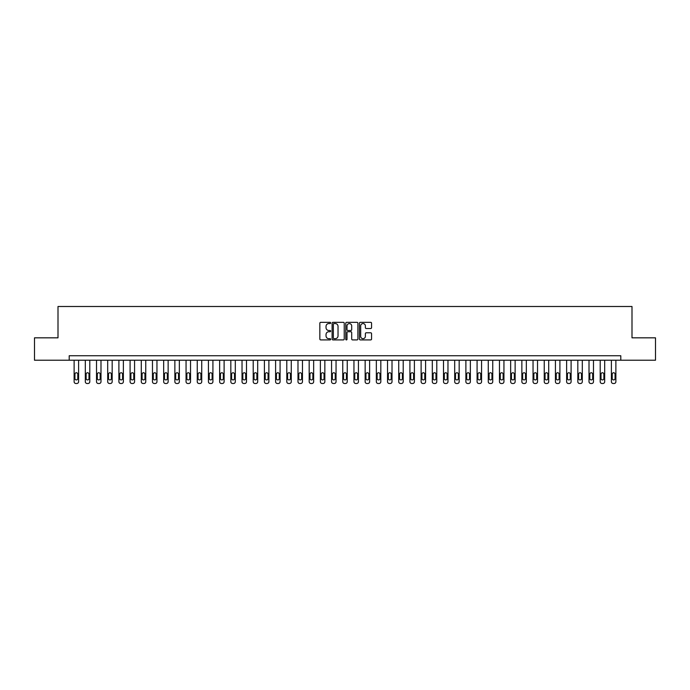 <?xml version="1.0" encoding="UTF-8"?>
<svg xmlns="http://www.w3.org/2000/svg" width="690" height="690" viewBox="0 0 690 690"><rect width="100%" height="100%" fill="white"/><g stroke="black" fill="none" stroke-linecap="round" stroke-linejoin="round"><path stroke-width="1.03" d="M330.674 322.946A0.612 0.612 0 0 0 330.062 322.334L320.721 322.334A0.88 0.88 0 0 0 319.841 323.213L319.841 339.031A0.88 0.88 0 0 0 320.721 339.911L330.062 339.911A0.612 0.612 0 0 0 330.674 339.299A0.612 0.612 0 0 0 330.062 338.678L328.845 338.678A2.812 2.812 0 0 1 326.034 335.866L326.034 334.547A2.812 2.812 0 0 1 328.845 331.735L330.062 331.735A0.612 0.612 0 0 0 330.674 331.122A0.612 0.612 0 0 0 330.062 330.501L328.845 330.501A2.812 2.812 0 0 1 326.034 327.69L326.034 326.37A2.812 2.812 0 0 1 328.845 323.558L330.062 323.558A0.612 0.612 0 0 0 330.674 322.946M370.685 328.526A0.88 0.88 0 0 0 371.565 327.647L371.565 323.213A0.88 0.88 0 0 0 370.685 322.334L360.318 322.334A0.88 0.88 0 0 0 359.438 323.213L359.438 339.031A0.88 0.88 0 0 0 360.318 339.911L370.685 339.911A0.88 0.88 0 0 0 371.565 339.031L371.565 333.667A0.88 0.88 0 0 0 370.685 332.787L366.252 332.787A0.88 0.88 0 0 0 365.372 333.667L365.372 336.332A2.355 2.355 0 0 1 363.018 338.678A2.355 2.355 0 0 1 360.672 336.332L360.672 325.913A2.355 2.355 0 0 1 363.018 323.558A2.355 2.355 0 0 1 365.372 325.913L365.372 327.647A0.88 0.88 0 0 0 366.252 328.526L370.685 328.526M69.198 360.223L34.5 360.223L34.5 337.833L58.003 337.833L58.003 306.498L631.997 306.498L631.997 337.833L655.5 337.833L655.5 360.223L620.802 360.223L620.802 355.747L69.198 355.747L69.198 360.223L620.802 360.223M344.232 323.213A0.88 0.88 0 0 0 343.353 322.334L332.977 322.334A0.88 0.88 0 0 0 332.106 323.213L332.106 339.031A0.88 0.88 0 0 0 332.977 339.911L343.353 339.911A0.88 0.88 0 0 0 344.232 339.031L344.232 323.213M346.647 322.334L357.023 322.334A0.88 0.88 0 0 1 357.894 323.213L357.894 339.031A0.88 0.88 0 0 1 357.023 339.911L352.581 339.911A0.88 0.88 0 0 1 351.702 339.031L351.702 332.615A0.88 0.88 0 0 0 350.822 331.735L347.881 331.735A0.88 0.88 0 0 0 347.001 332.615L347.001 339.299A0.612 0.612 0 0 1 346.389 339.911A0.612 0.612 0 0 1 345.768 339.299L345.768 323.213A0.88 0.88 0 0 1 346.647 322.334M333.951 323.558A0.612 0.612 0 0 0 333.33 324.179L333.33 338.065A0.612 0.612 0 0 0 333.951 338.678L335.219 338.678A2.812 2.812 0 0 0 338.031 335.866L338.031 326.37A2.812 2.812 0 0 0 335.219 323.558L333.951 323.558M351.702 325.956A2.355 2.355 0 0 0 349.347 323.601A2.355 2.355 0 0 0 347.001 325.956L347.001 329.63A0.88 0.88 0 0 0 347.881 330.501L350.822 330.501A0.88 0.88 0 0 0 351.702 329.63L351.702 325.956M78.6 360.223L78.6 381.717A1.794 1.794 0 0 1 76.814 383.502L75.917 383.502A1.794 1.794 0 0 1 74.123 381.717L74.123 360.223M77.797 378.491L77.797 374.196A1.432 1.432 0 0 0 76.366 372.755A1.432 1.432 0 0 0 74.934 374.196L74.934 378.491A1.432 1.432 0 0 0 76.366 379.923A1.432 1.432 0 0 0 77.797 378.491M89.795 360.223L89.795 381.717A1.794 1.794 0 0 1 88.001 383.502L87.104 383.502A1.794 1.794 0 0 1 85.319 381.717L85.319 360.223M88.993 378.491L88.993 374.196A1.432 1.432 0 0 0 87.552 372.755A1.432 1.432 0 0 0 86.121 374.196L86.121 378.491A1.432 1.432 0 0 0 87.552 379.923A1.432 1.432 0 0 0 88.993 378.491M100.99 360.223L100.99 381.717A1.794 1.794 0 0 1 99.196 383.502L98.299 383.502A1.794 1.794 0 0 1 96.514 381.717L96.514 360.223M100.179 378.491L100.179 374.196A1.432 1.432 0 0 0 98.748 372.755A1.432 1.432 0 0 0 97.316 374.196L97.316 378.491A1.432 1.432 0 0 0 98.748 379.923A1.432 1.432 0 0 0 100.179 378.491M112.177 360.223L112.177 381.717A1.794 1.794 0 0 1 110.391 383.502L109.494 383.502A1.794 1.794 0 0 1 107.7 381.717L107.7 360.223M111.375 378.491L111.375 374.196A1.432 1.432 0 0 0 109.943 372.755A1.432 1.432 0 0 0 108.511 374.196L108.511 378.491A1.432 1.432 0 0 0 109.943 379.923A1.432 1.432 0 0 0 111.375 378.491M123.372 360.223L123.372 381.717A1.794 1.794 0 0 1 121.587 383.502L120.69 383.502A1.794 1.794 0 0 1 118.896 381.717L118.896 360.223M122.57 378.491L122.57 374.196A1.432 1.432 0 0 0 121.138 372.755A1.432 1.432 0 0 0 119.706 374.196L119.706 378.491A1.432 1.432 0 0 0 121.138 379.923A1.432 1.432 0 0 0 122.57 378.491M134.567 360.223L134.567 381.717A1.794 1.794 0 0 1 132.773 383.502L131.885 383.502A1.794 1.794 0 0 1 130.091 381.717L130.091 360.223M133.765 378.491L133.765 374.196A1.432 1.432 0 0 0 132.325 372.755A1.432 1.432 0 0 0 130.893 374.196L130.893 378.491A1.432 1.432 0 0 0 132.325 379.923A1.432 1.432 0 0 0 133.765 378.491M145.763 360.223L145.763 381.717A1.794 1.794 0 0 1 143.969 383.502L143.072 383.502A1.794 1.794 0 0 1 141.286 381.717L141.286 360.223M144.952 378.491L144.952 374.196A1.432 1.432 0 0 0 143.52 372.755A1.432 1.432 0 0 0 142.088 374.196L142.088 378.491A1.432 1.432 0 0 0 143.52 379.923A1.432 1.432 0 0 0 144.952 378.491M156.958 360.223L156.958 381.717A1.794 1.794 0 0 1 155.164 383.502L154.267 383.502A1.794 1.794 0 0 1 152.473 381.717L152.473 360.223M156.147 378.491L156.147 374.196A1.432 1.432 0 0 0 154.715 372.755A1.432 1.432 0 0 0 153.284 374.196L153.284 378.491A1.432 1.432 0 0 0 154.715 379.923A1.432 1.432 0 0 0 156.147 378.491M168.144 360.223L168.144 381.717A1.794 1.794 0 0 1 166.359 383.502L165.462 383.502A1.794 1.794 0 0 1 163.668 381.717L163.668 360.223M167.342 378.491L167.342 374.196A1.432 1.432 0 0 0 165.911 372.755A1.432 1.432 0 0 0 164.479 374.196L164.479 378.491A1.432 1.432 0 0 0 165.911 379.923A1.432 1.432 0 0 0 167.342 378.491M179.34 360.223L179.34 381.717A1.794 1.794 0 0 1 177.546 383.502L176.657 383.502A1.794 1.794 0 0 1 174.863 381.717L174.863 360.223M178.538 378.491L178.538 374.196A1.432 1.432 0 0 0 177.106 372.755A1.432 1.432 0 0 0 175.665 374.196L175.665 378.491A1.432 1.432 0 0 0 177.106 379.923A1.432 1.432 0 0 0 178.538 378.491M190.535 360.223L190.535 381.717A1.794 1.794 0 0 1 188.741 383.502L187.844 383.502A1.794 1.794 0 0 1 186.059 381.717L186.059 360.223M189.724 378.491L189.724 374.196A1.432 1.432 0 0 0 188.292 372.755A1.432 1.432 0 0 0 186.861 374.196L186.861 378.491A1.432 1.432 0 0 0 188.292 379.923A1.432 1.432 0 0 0 189.724 378.491M201.73 360.223L201.73 381.717A1.794 1.794 0 0 1 199.936 383.502L199.039 383.502A1.794 1.794 0 0 1 197.254 381.717L197.254 360.223M200.919 378.491L200.919 374.196A1.432 1.432 0 0 0 199.488 372.755A1.432 1.432 0 0 0 198.056 374.196L198.056 378.491A1.432 1.432 0 0 0 199.488 379.923A1.432 1.432 0 0 0 200.919 378.491M212.917 360.223L212.917 381.717A1.794 1.794 0 0 1 211.131 383.502L210.234 383.502A1.794 1.794 0 0 1 208.44 381.717L208.44 360.223M212.115 378.491L212.115 374.196A1.432 1.432 0 0 0 210.683 372.755A1.432 1.432 0 0 0 209.251 374.196L209.251 378.491A1.432 1.432 0 0 0 210.683 379.923A1.432 1.432 0 0 0 212.115 378.491M224.112 360.223L224.112 381.717A1.794 1.794 0 0 1 222.318 383.502L221.43 383.502A1.794 1.794 0 0 1 219.636 381.717L219.636 360.223M223.31 378.491L223.31 374.196A1.432 1.432 0 0 0 221.878 372.755A1.432 1.432 0 0 0 220.438 374.196L220.438 378.491A1.432 1.432 0 0 0 221.878 379.923A1.432 1.432 0 0 0 223.31 378.491M235.307 360.223L235.307 381.717A1.794 1.794 0 0 1 233.513 383.502L232.616 383.502A1.794 1.794 0 0 1 230.831 381.717L230.831 360.223M234.496 378.491L234.496 374.196A1.432 1.432 0 0 0 233.065 372.755A1.432 1.432 0 0 0 231.633 374.196L231.633 378.491A1.432 1.432 0 0 0 233.065 379.923A1.432 1.432 0 0 0 234.496 378.491M246.503 360.223L246.503 381.717A1.794 1.794 0 0 1 244.709 383.502L243.812 383.502A1.794 1.794 0 0 1 242.026 381.717L242.026 360.223M245.692 378.491L245.692 374.196A1.432 1.432 0 0 0 244.26 372.755A1.432 1.432 0 0 0 242.828 374.196L242.828 378.491A1.432 1.432 0 0 0 244.26 379.923A1.432 1.432 0 0 0 245.692 378.491M257.689 360.223L257.689 381.717A1.794 1.794 0 0 1 255.904 383.502L255.007 383.502A1.794 1.794 0 0 1 253.213 381.717L253.213 360.223M256.887 378.491L256.887 374.196A1.432 1.432 0 0 0 255.455 372.755A1.432 1.432 0 0 0 254.023 374.196L254.023 378.491A1.432 1.432 0 0 0 255.455 379.923A1.432 1.432 0 0 0 256.887 378.491M268.884 360.223L268.884 381.717A1.794 1.794 0 0 1 267.099 383.502L266.202 383.502A1.794 1.794 0 0 1 264.408 381.717L264.408 360.223M268.082 378.491L268.082 374.196A1.432 1.432 0 0 0 266.651 372.755A1.432 1.432 0 0 0 265.219 374.196L265.219 378.491A1.432 1.432 0 0 0 266.651 379.923A1.432 1.432 0 0 0 268.082 378.491M280.08 360.223L280.08 381.717A1.794 1.794 0 0 1 278.286 383.502L277.389 383.502A1.794 1.794 0 0 1 275.603 381.717L275.603 360.223M279.278 378.491L279.278 374.196A1.432 1.432 0 0 0 277.837 372.755A1.432 1.432 0 0 0 276.405 374.196L276.405 378.491A1.432 1.432 0 0 0 277.837 379.923A1.432 1.432 0 0 0 279.278 378.491M291.275 360.223L291.275 381.717A1.794 1.794 0 0 1 289.481 383.502L288.584 383.502A1.794 1.794 0 0 1 286.798 381.717L286.798 360.223M290.464 378.491L290.464 374.196A1.432 1.432 0 0 0 289.032 372.755A1.432 1.432 0 0 0 287.601 374.196L287.601 378.491A1.432 1.432 0 0 0 289.032 379.923A1.432 1.432 0 0 0 290.464 378.491M302.462 360.223L302.462 381.717A1.794 1.794 0 0 1 300.676 383.502L299.779 383.502A1.794 1.794 0 0 1 297.985 381.717L297.985 360.223M301.659 378.491L301.659 374.196A1.432 1.432 0 0 0 300.228 372.755A1.432 1.432 0 0 0 298.796 374.196L298.796 378.491A1.432 1.432 0 0 0 300.228 379.923A1.432 1.432 0 0 0 301.659 378.491M313.657 360.223L313.657 381.717A1.794 1.794 0 0 1 311.871 383.502L310.974 383.502A1.794 1.794 0 0 1 309.18 381.717L309.18 360.223M312.855 378.491L312.855 374.196A1.432 1.432 0 0 0 311.423 372.755A1.432 1.432 0 0 0 309.991 374.196L309.991 378.491A1.432 1.432 0 0 0 311.423 379.923A1.432 1.432 0 0 0 312.855 378.491M324.852 360.223L324.852 381.717A1.794 1.794 0 0 1 323.058 383.502L322.17 383.502A1.794 1.794 0 0 1 320.376 381.717L320.376 360.223M324.05 378.491L324.05 374.196A1.432 1.432 0 0 0 322.61 372.755A1.432 1.432 0 0 0 321.178 374.196L321.178 378.491A1.432 1.432 0 0 0 322.61 379.923A1.432 1.432 0 0 0 324.05 378.491M336.047 360.223L336.047 381.717A1.794 1.794 0 0 1 334.253 383.502L333.356 383.502A1.794 1.794 0 0 1 331.571 381.717L331.571 360.223M335.237 378.491L335.237 374.196A1.432 1.432 0 0 0 333.805 372.755A1.432 1.432 0 0 0 332.373 374.196L332.373 378.491A1.432 1.432 0 0 0 333.805 379.923A1.432 1.432 0 0 0 335.237 378.491M347.243 360.223L347.243 381.717A1.794 1.794 0 0 1 345.449 383.502L344.552 383.502A1.794 1.794 0 0 1 342.757 381.717L342.757 360.223M346.432 378.491L346.432 374.196A1.432 1.432 0 0 0 345 372.755A1.432 1.432 0 0 0 343.568 374.196L343.568 378.491A1.432 1.432 0 0 0 345 379.923A1.432 1.432 0 0 0 346.432 378.491M358.429 360.223L358.429 381.717A1.794 1.794 0 0 1 356.644 383.502L355.747 383.502A1.794 1.794 0 0 1 353.953 381.717L353.953 360.223M357.627 378.491L357.627 374.196A1.432 1.432 0 0 0 356.195 372.755A1.432 1.432 0 0 0 354.764 374.196L354.764 378.491A1.432 1.432 0 0 0 356.195 379.923A1.432 1.432 0 0 0 357.627 378.491M369.624 360.223L369.624 381.717A1.794 1.794 0 0 1 367.83 383.502L366.942 383.502A1.794 1.794 0 0 1 365.148 381.717L365.148 360.223M368.822 378.491L368.822 374.196A1.432 1.432 0 0 0 367.39 372.755A1.432 1.432 0 0 0 365.95 374.196L365.95 378.491A1.432 1.432 0 0 0 367.39 379.923A1.432 1.432 0 0 0 368.822 378.491M380.82 360.223L380.82 381.717A1.794 1.794 0 0 1 379.026 383.502L378.129 383.502A1.794 1.794 0 0 1 376.343 381.717L376.343 360.223M380.009 378.491L380.009 374.196A1.432 1.432 0 0 0 378.577 372.755A1.432 1.432 0 0 0 377.145 374.196L377.145 378.491A1.432 1.432 0 0 0 378.577 379.923A1.432 1.432 0 0 0 380.009 378.491M392.015 360.223L392.015 381.717A1.794 1.794 0 0 1 390.221 383.502L389.324 383.502A1.794 1.794 0 0 1 387.538 381.717L387.538 360.223M391.204 378.491L391.204 374.196A1.432 1.432 0 0 0 389.772 372.755A1.432 1.432 0 0 0 388.341 374.196L388.341 378.491A1.432 1.432 0 0 0 389.772 379.923A1.432 1.432 0 0 0 391.204 378.491M403.202 360.223L403.202 381.717A1.794 1.794 0 0 1 401.416 383.502L400.519 383.502A1.794 1.794 0 0 1 398.725 381.717L398.725 360.223M402.399 378.491L402.399 374.196A1.432 1.432 0 0 0 400.968 372.755A1.432 1.432 0 0 0 399.536 374.196L399.536 378.491A1.432 1.432 0 0 0 400.968 379.923A1.432 1.432 0 0 0 402.399 378.491M414.397 360.223L414.397 381.717A1.794 1.794 0 0 1 412.611 383.502L411.714 383.502A1.794 1.794 0 0 1 409.92 381.717L409.92 360.223M413.595 378.491L413.595 374.196A1.432 1.432 0 0 0 412.163 372.755A1.432 1.432 0 0 0 410.723 374.196L410.723 378.491A1.432 1.432 0 0 0 412.163 379.923A1.432 1.432 0 0 0 413.595 378.491M425.592 360.223L425.592 381.717A1.794 1.794 0 0 1 423.798 383.502L422.901 383.502A1.794 1.794 0 0 1 421.116 381.717L421.116 360.223M424.781 378.491L424.781 374.196A1.432 1.432 0 0 0 423.349 372.755A1.432 1.432 0 0 0 421.918 374.196L421.918 378.491A1.432 1.432 0 0 0 423.349 379.923A1.432 1.432 0 0 0 424.781 378.491M436.787 360.223L436.787 381.717A1.794 1.794 0 0 1 434.993 383.502L434.096 383.502A1.794 1.794 0 0 1 432.311 381.717L432.311 360.223M435.977 378.491L435.977 374.196A1.432 1.432 0 0 0 434.545 372.755A1.432 1.432 0 0 0 433.113 374.196L433.113 378.491A1.432 1.432 0 0 0 434.545 379.923A1.432 1.432 0 0 0 435.977 378.491M447.974 360.223L447.974 381.717A1.794 1.794 0 0 1 446.189 383.502L445.291 383.502A1.794 1.794 0 0 1 443.498 381.717L443.498 360.223M447.172 378.491L447.172 374.196A1.432 1.432 0 0 0 445.74 372.755A1.432 1.432 0 0 0 444.308 374.196L444.308 378.491A1.432 1.432 0 0 0 445.74 379.923A1.432 1.432 0 0 0 447.172 378.491M459.169 360.223L459.169 381.717A1.794 1.794 0 0 1 457.384 383.502L456.487 383.502A1.794 1.794 0 0 1 454.693 381.717L454.693 360.223M458.367 378.491L458.367 374.196A1.432 1.432 0 0 0 456.935 372.755A1.432 1.432 0 0 0 455.504 374.196L455.504 378.491A1.432 1.432 0 0 0 456.935 379.923A1.432 1.432 0 0 0 458.367 378.491M470.364 360.223L470.364 381.717A1.794 1.794 0 0 1 468.57 383.502L467.682 383.502A1.794 1.794 0 0 1 465.888 381.717L465.888 360.223M469.562 378.491L469.562 374.196A1.432 1.432 0 0 0 468.122 372.755A1.432 1.432 0 0 0 466.69 374.196L466.69 378.491A1.432 1.432 0 0 0 468.122 379.923A1.432 1.432 0 0 0 469.562 378.491M481.56 360.223L481.56 381.717A1.794 1.794 0 0 1 479.766 383.502L478.869 383.502A1.794 1.794 0 0 1 477.083 381.717L477.083 360.223M480.749 378.491L480.749 374.196A1.432 1.432 0 0 0 479.317 372.755A1.432 1.432 0 0 0 477.885 374.196L477.885 378.491A1.432 1.432 0 0 0 479.317 379.923A1.432 1.432 0 0 0 480.749 378.491M492.746 360.223L492.746 381.717A1.794 1.794 0 0 1 490.961 383.502L490.064 383.502A1.794 1.794 0 0 1 488.27 381.717L488.27 360.223M491.944 378.491L491.944 374.196A1.432 1.432 0 0 0 490.512 372.755A1.432 1.432 0 0 0 489.081 374.196L489.081 378.491A1.432 1.432 0 0 0 490.512 379.923A1.432 1.432 0 0 0 491.944 378.491M503.942 360.223L503.942 381.717A1.794 1.794 0 0 1 502.156 383.502L501.259 383.502A1.794 1.794 0 0 1 499.465 381.717L499.465 360.223M503.139 378.491L503.139 374.196A1.432 1.432 0 0 0 501.708 372.755A1.432 1.432 0 0 0 500.276 374.196L500.276 378.491A1.432 1.432 0 0 0 501.708 379.923A1.432 1.432 0 0 0 503.139 378.491M515.137 360.223L515.137 381.717A1.794 1.794 0 0 1 513.343 383.502L512.454 383.502A1.794 1.794 0 0 1 510.66 381.717L510.66 360.223M514.335 378.491L514.335 374.196A1.432 1.432 0 0 0 512.894 372.755A1.432 1.432 0 0 0 511.463 374.196L511.463 378.491A1.432 1.432 0 0 0 512.894 379.923A1.432 1.432 0 0 0 514.335 378.491M526.332 360.223L526.332 381.717A1.794 1.794 0 0 1 524.538 383.502L523.641 383.502A1.794 1.794 0 0 1 521.856 381.717L521.856 360.223M525.521 378.491L525.521 374.196A1.432 1.432 0 0 0 524.09 372.755A1.432 1.432 0 0 0 522.658 374.196L522.658 378.491A1.432 1.432 0 0 0 524.09 379.923A1.432 1.432 0 0 0 525.521 378.491M537.527 360.223L537.527 381.717A1.794 1.794 0 0 1 535.733 383.502L534.836 383.502A1.794 1.794 0 0 1 533.042 381.717L533.042 360.223M536.716 378.491L536.716 374.196A1.432 1.432 0 0 0 535.285 372.755A1.432 1.432 0 0 0 533.853 374.196L533.853 378.491A1.432 1.432 0 0 0 535.285 379.923A1.432 1.432 0 0 0 536.716 378.491M548.714 360.223L548.714 381.717A1.794 1.794 0 0 1 546.928 383.502L546.032 383.502A1.794 1.794 0 0 1 544.238 381.717L544.238 360.223M547.912 378.491L547.912 374.196A1.432 1.432 0 0 0 546.48 372.755A1.432 1.432 0 0 0 545.048 374.196L545.048 378.491A1.432 1.432 0 0 0 546.48 379.923A1.432 1.432 0 0 0 547.912 378.491M559.909 360.223L559.909 381.717A1.794 1.794 0 0 1 558.115 383.502L557.227 383.502A1.794 1.794 0 0 1 555.433 381.717L555.433 360.223M559.107 378.491L559.107 374.196A1.432 1.432 0 0 0 557.675 372.755A1.432 1.432 0 0 0 556.235 374.196L556.235 378.491A1.432 1.432 0 0 0 557.675 379.923A1.432 1.432 0 0 0 559.107 378.491M571.104 360.223L571.104 381.717A1.794 1.794 0 0 1 569.31 383.502L568.413 383.502A1.794 1.794 0 0 1 566.628 381.717L566.628 360.223M570.294 378.491L570.294 374.196A1.432 1.432 0 0 0 568.862 372.755A1.432 1.432 0 0 0 567.43 374.196L567.43 378.491A1.432 1.432 0 0 0 568.862 379.923A1.432 1.432 0 0 0 570.294 378.491M582.3 360.223L582.3 381.717A1.794 1.794 0 0 1 580.506 383.502L579.609 383.502A1.794 1.794 0 0 1 577.823 381.717L577.823 360.223M581.489 378.491L581.489 374.196A1.432 1.432 0 0 0 580.057 372.755A1.432 1.432 0 0 0 578.625 374.196L578.625 378.491A1.432 1.432 0 0 0 580.057 379.923A1.432 1.432 0 0 0 581.489 378.491M593.486 360.223L593.486 381.717A1.794 1.794 0 0 1 591.701 383.502L590.804 383.502A1.794 1.794 0 0 1 589.01 381.717L589.01 360.223M592.684 378.491L592.684 374.196A1.432 1.432 0 0 0 591.252 372.755A1.432 1.432 0 0 0 589.821 374.196L589.821 378.491A1.432 1.432 0 0 0 591.252 379.923A1.432 1.432 0 0 0 592.684 378.491M604.682 360.223L604.682 381.717A1.794 1.794 0 0 1 602.896 383.502L601.999 383.502A1.794 1.794 0 0 1 600.205 381.717L600.205 360.223M603.879 378.491L603.879 374.196A1.432 1.432 0 0 0 602.448 372.755A1.432 1.432 0 0 0 601.007 374.196L601.007 378.491A1.432 1.432 0 0 0 602.448 379.923A1.432 1.432 0 0 0 603.879 378.491M615.877 360.223L615.877 381.717A1.794 1.794 0 0 1 614.083 383.502L613.186 383.502A1.794 1.794 0 0 1 611.4 381.717L611.4 360.223M615.066 378.491L615.066 374.196A1.432 1.432 0 0 0 613.634 372.755A1.432 1.432 0 0 0 612.202 374.196L612.202 378.491A1.432 1.432 0 0 0 613.634 379.923A1.432 1.432 0 0 0 615.066 378.491"/></g></svg>
